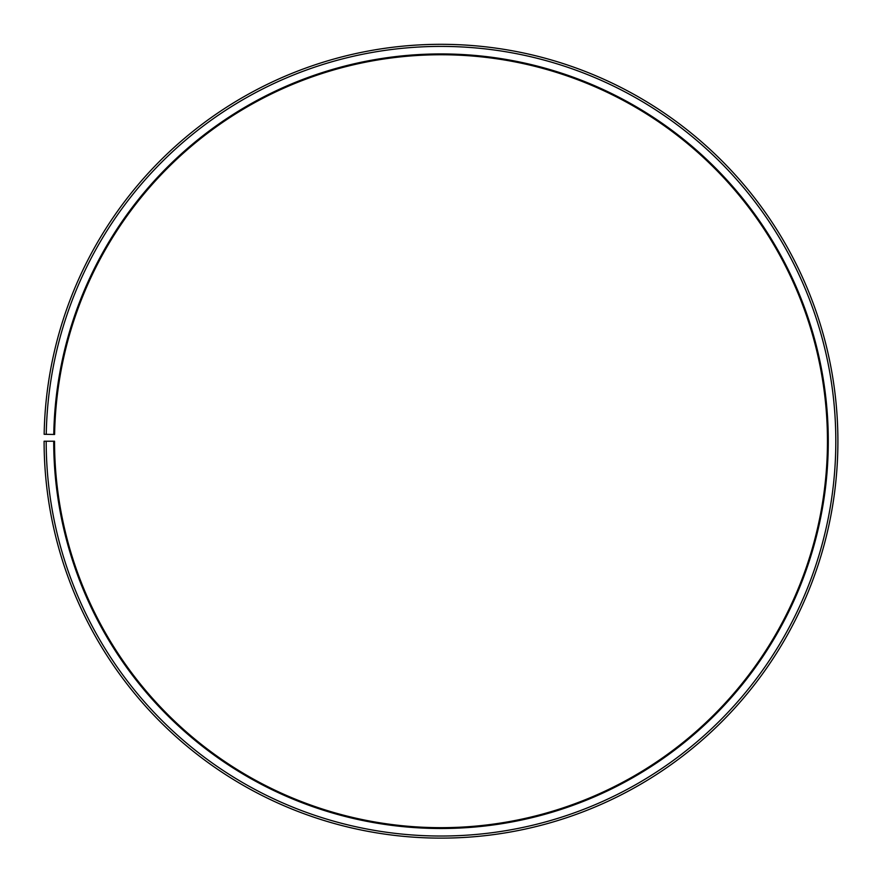 <?xml version="1.0" encoding="UTF-8"?>
<svg xmlns="http://www.w3.org/2000/svg" width="882" height="882" viewBox="0 0 882 882"><rect width="100%" height="100%" fill="white"/><g stroke="black" fill="none" stroke-linecap="round" stroke-linejoin="round"><path stroke-width="1.32" d="M827.459 441.221A386.459 386.459 0 0 0 444.374 54.772A386.459 386.459 0 0 0 54.607 434.473L53.769 434.462A387.286 387.286 0 0 1 444.385 53.945A387.286 387.286 0 0 1 828.286 441.221A387.286 387.286 0 0 1 441 828.507A387.286 387.286 0 0 1 53.714 441.221L54.541 441.221A386.459 386.459 0 0 0 441 827.669A386.459 386.459 0 0 0 827.459 441.221M46.25 434.33L44.155 434.286A396.9 396.9 0 0 1 444.462 44.332A396.9 396.9 0 0 1 837.9 441.221A396.9 396.9 0 0 1 441 838.121A396.9 396.9 0 0 1 44.1 441.221L46.184 441.221A394.816 394.816 0 0 0 441 836.026A394.816 394.816 0 0 0 835.816 441.221A394.816 394.816 0 0 0 444.451 46.415A394.816 394.816 0 0 0 46.25 434.33L53.769 434.462M46.184 441.221L53.714 441.221"/></g></svg>
